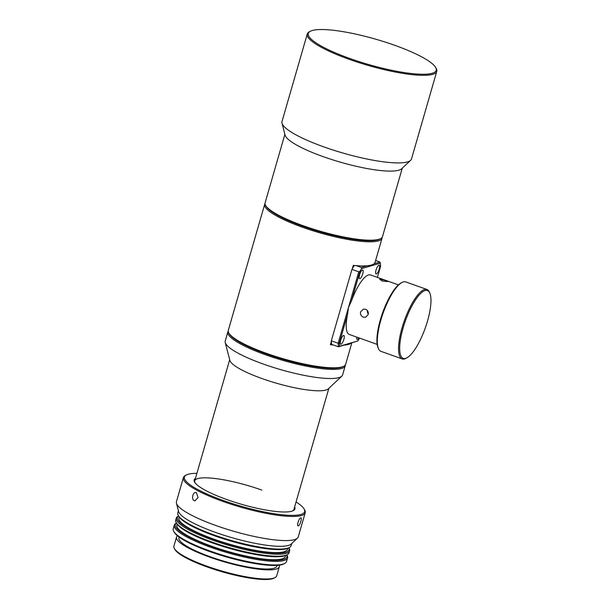 <?xml version="1.0" encoding="UTF-8"?>
<svg xmlns="http://www.w3.org/2000/svg" width="610" height="610" viewBox="0 0 610 610"><rect width="100%" height="100%" fill="white"/><g stroke="black" fill="none" stroke-linecap="round" stroke-linejoin="round"><path stroke-width="0.91" d="M380.617 238.624L379.611 239.158A60.237 11.903 -163.9 0 1 377.826 239.852A60.237 11.903 -163.9 0 1 317.383 231.076A60.237 11.903 -163.9 0 1 266.235 206.439L265.663 205.448A61.076 12.07 16.1 0 0 317.528 230.427A61.076 12.07 16.1 0 0 378.818 239.326A61.076 12.07 16.1 0 0 380.617 238.624A61.076 12.07 16.1 0 0 382.5 236.634L402.257 168.2M284.885 134.322L265.137 202.756A61.076 12.07 16.1 0 0 265.663 205.448M312.32 30.5A66.551 13.153 16.1 0 0 310.36 31.262A66.551 13.153 16.1 0 0 352.694 59.498A66.551 13.153 16.1 0 0 432.185 73.284A66.551 13.153 16.1 0 0 435.616 67.42A66.551 13.153 16.1 0 0 379.107 40.191A66.551 13.153 16.1 0 0 312.32 30.5M435.616 67.42L436.188 68.411A67.397 13.321 -163.9 0 1 436.775 71.378A67.397 13.321 -163.9 0 1 432.711 74.344A67.397 13.321 -163.9 0 1 358.581 62.51A67.397 13.321 -163.9 0 1 307.272 33.992A67.397 13.321 -163.9 0 1 309.346 31.796L310.36 31.262M436.775 71.378L411.498 158.966A67.397 13.321 -163.9 0 1 410.621 160.331L401.662 168.756A61.076 12.07 -163.9 0 1 398.765 170.213A61.076 12.07 -163.9 0 1 334.959 160.552A61.076 12.07 -163.9 0 1 285.091 135.107L281.995 123.205A67.397 13.321 -163.9 0 1 281.988 121.581L307.272 33.992M410.621 160.331A67.397 13.321 -163.9 0 1 407.427 161.932A67.397 13.321 -163.9 0 1 337.025 151.272A67.397 13.321 -163.9 0 1 281.995 123.205M265.983 205.951A60.237 11.903 16.1 0 0 303.139 226.417A60.237 11.903 16.1 0 0 380.083 238.884M382.135 237.389A61.076 12.07 -163.9 0 1 382.043 238.22A61.076 12.07 -163.9 0 1 302.621 227.286A61.076 12.07 -163.9 0 1 264.679 204.35A61.076 12.07 -163.9 0 1 265.045 203.595M343.796 366.213L342.782 366.747A60.237 11.903 -163.9 0 1 266.311 353.998A60.237 11.903 -163.9 0 1 229.413 334.021L228.841 333.029A61.076 12.07 16.1 0 0 266.257 353.289A61.076 12.07 16.1 0 0 343.796 366.213A61.076 12.07 16.1 0 0 345.672 364.223L351.817 342.927M333.365 344.993A61.076 12.07 -163.9 0 1 330.399 344.719L331.367 341.348M352.328 268.736L353.297 265.373A61.076 12.07 16.1 0 0 375.081 262.346L382.043 238.22M351.169 343.117A61.076 12.07 -163.9 0 1 344.307 345.108M264.679 204.35L228.308 330.346A61.076 12.07 16.1 0 0 228.841 333.029M398.414 284.893L370.567 274.957A31.59 9.257 109.6 0 0 351.474 300.905L348.462 307.547L347.532 314.554L339.297 343.11L339.549 346.244L357.902 340.929L338.443 346.8L331.611 344.368L330.399 344.719M229.162 333.54A60.237 11.903 16.1 0 0 279.578 358.367A60.237 11.903 16.1 0 0 341.005 367.441A60.237 11.903 16.1 0 0 343.255 366.473M345.306 364.978A61.076 12.07 -163.9 0 1 345.214 365.809A61.076 12.07 -163.9 0 1 341.531 368.501A61.076 12.07 -163.9 0 1 274.347 357.773A61.076 12.07 -163.9 0 1 227.85 331.931A61.076 12.07 -163.9 0 1 228.216 331.177M345.214 365.809L342.584 374.937A61.076 12.07 -163.9 0 1 341.791 376.172L328.348 388.806A51.598 10.202 -163.9 0 1 325.9 390.042A51.598 10.202 -163.9 0 1 271.991 381.875A51.598 10.202 -163.9 0 1 229.871 360.388L225.227 342.523A61.076 12.07 -163.9 0 1 225.22 341.059L227.85 331.931M341.791 376.172A61.076 12.07 -163.9 0 1 338.901 377.628A61.076 12.07 -163.9 0 1 275.087 367.96A61.076 12.07 -163.9 0 1 225.227 342.523M196.443 492.75L198.097 497.562L194.88 500.909L194.148 500.68C190.884 499.163 193.301 490.737 196.443 492.75L195.726 492.529M300.707 517.913C302.484 517.082 300.059 525.507 298.42 525.851C296.368 526.582 298.793 518.157 300.707 517.913L300.974 517.913M294.63 506.895A52.445 10.362 -163.9 0 1 293.311 510.616A52.445 10.362 -163.9 0 1 226.737 499.521A52.445 10.362 -163.9 0 1 194.605 482.129A52.445 10.362 -163.9 0 1 195.475 478.278M261.827 490.082A51.598 10.202 16.1 0 0 194.735 480.848A51.598 10.202 16.1 0 0 194.933 482.632M275.057 577.594L274.042 578.128A52.651 10.408 -163.9 0 1 207.194 566.98A52.651 10.408 -163.9 0 1 174.94 549.518L174.368 548.527A53.497 10.576 16.1 0 0 207.141 566.271A53.497 10.576 16.1 0 0 275.057 577.594A53.497 10.576 16.1 0 0 276.704 575.848L279.334 566.721A53.497 10.576 16.1 0 0 279.243 565.173M196.9 473.337A62.556 12.368 16.1 0 0 186.363 474.976A62.556 12.368 16.1 0 0 223.298 500.513A62.556 12.368 16.1 0 0 304.093 508.961A62.556 12.368 16.1 0 0 296.056 501.961M304.093 508.961L304.672 509.945A63.394 12.528 -163.9 0 1 305.221 512.736A63.394 12.528 -163.9 0 1 222.787 501.389A63.394 12.528 -163.9 0 1 183.404 477.577A63.394 12.528 -163.9 0 1 185.356 475.51L186.363 474.976M176.511 523.105A58.133 11.491 16.1 0 0 211.403 546.499A58.133 11.491 16.1 0 0 286.784 554.932M286.822 554.917L287.058 555.336A58.972 11.659 -163.9 0 1 287.569 557.929A58.972 11.659 -163.9 0 1 210.892 547.368A58.972 11.659 -163.9 0 1 174.254 525.218A58.972 11.659 -163.9 0 1 176.069 523.296L176.496 523.075M287.241 554.696L286.235 555.222A58.133 11.491 -163.9 0 1 212.433 542.923A58.133 11.491 -163.9 0 1 176.824 523.647L176.252 522.656A58.972 11.659 16.1 0 0 212.379 542.214A58.972 11.659 16.1 0 0 287.241 554.696A58.972 11.659 16.1 0 0 289.064 552.767L289.636 550.784A58.972 11.659 -163.9 0 1 212.951 540.231A58.972 11.659 -163.9 0 1 176.313 518.081A58.972 11.659 -163.9 0 1 178.128 516.159L178.555 515.93M178.577 515.968A58.133 11.491 16.1 0 0 213.469 539.354A58.133 11.491 16.1 0 0 288.85 547.795M288.881 547.772L289.125 548.192A58.972 11.659 -163.9 0 1 289.636 550.784M284.725 563.419L283.711 563.953A58.133 11.491 -163.9 0 1 209.916 551.654A58.133 11.491 -163.9 0 1 174.307 532.378L173.736 531.386A58.972 11.659 16.1 0 0 209.863 550.944A58.972 11.659 16.1 0 0 284.725 563.419A58.972 11.659 16.1 0 0 286.54 561.497L287.569 557.929M289.308 547.551L288.294 548.085A58.133 11.491 -163.9 0 1 214.499 535.786A58.133 11.491 -163.9 0 1 178.89 516.502L178.318 515.519A58.972 11.659 16.1 0 0 214.438 535.077A58.972 11.659 16.1 0 0 289.308 547.551A58.972 11.659 16.1 0 0 291.123 545.63L291.733 543.502M177.182 524.196L176.908 525.126A56.448 11.155 16.1 0 0 211.975 546.331A56.448 11.155 16.1 0 0 285.373 556.434L285.64 555.504M179.241 517.051L178.974 517.989A56.448 11.155 16.1 0 0 214.041 539.187A56.448 11.155 16.1 0 0 287.432 549.29L287.707 548.359M183.404 477.577L176.435 501.702A63.394 12.528 16.1 0 0 176.45 503.227L178.616 511.561A58.972 11.659 16.1 0 0 215.238 532.294A58.972 11.659 16.1 0 0 291.161 544.044L297.436 538.142A63.394 12.528 16.1 0 0 298.252 536.861L305.221 512.736M176.45 503.227A63.394 12.528 16.1 0 0 215.826 525.515A63.394 12.528 16.1 0 0 297.436 538.142M177.441 535.786A53.497 10.576 16.1 0 0 176.534 537.052A53.497 10.576 16.1 0 0 209.771 557.151A53.497 10.576 16.1 0 0 279.334 566.721M179.149 537.113L178.966 537.753A50.965 10.073 16.1 0 0 210.633 556.899A50.965 10.073 16.1 0 0 276.902 566.019L277.092 565.379M176.534 537.052L173.903 546.179A53.497 10.576 16.1 0 0 174.368 548.527M292.762 510.867A51.598 10.202 16.1 0 0 293.89 509.464L328.851 388.341M178.417 510.799L177.8 512.918A58.972 11.659 16.1 0 0 178.318 515.519M176.313 518.081L175.741 520.063A58.972 11.659 16.1 0 0 176.252 522.656M174.254 525.218L173.225 528.794A58.972 11.659 16.1 0 0 173.736 531.386M385.062 280.219L379.649 279.227L382.195 281.05L387.746 281.561L385.062 280.219M360.601 311.878C360.159 314.356 361.074 316.125 363.339 317.169L365.626 317.253L368.181 314.585C368.684 312.084 367.838 310.307 365.634 309.232L363.285 309.163L360.601 311.878M367.342 310.444A4.209 3.942 -106.2 0 0 368.318 313.944M403.096 328.012A36.013 10.553 109.6 0 0 406.847 357.849A36.013 10.553 109.6 0 0 427.549 320.936A36.013 10.553 109.6 0 0 429.89 293.273A36.013 10.553 109.6 0 0 403.096 328.012M406.847 357.849L405.886 358.36A36.859 10.805 -70.4 0 1 402.173 358.916A36.859 10.805 -70.4 0 1 402.051 327.829A36.859 10.805 -70.4 0 1 426.954 289.491A36.859 10.805 -70.4 0 1 429.478 292.274L429.89 293.273M378.413 348.554L377.994 347.548A36.013 10.553 -70.4 0 1 380.335 319.892A36.013 10.553 -70.4 0 1 401.045 282.979L401.998 282.468A36.859 10.805 109.6 0 0 380.808 320.25A36.859 10.805 109.6 0 0 378.413 348.554A36.859 10.805 109.6 0 0 380.93 351.337L402.173 358.916M362.744 273.905A4.636 1.357 109.6 0 0 362.729 269.994A4.636 1.357 109.6 0 0 359.595 274.813A4.636 1.357 109.6 0 0 359.61 278.724A4.636 1.357 109.6 0 0 362.744 273.905M343.849 339.366A4.636 1.357 109.6 0 0 343.834 335.454A4.636 1.357 109.6 0 0 340.7 340.273A4.636 1.357 109.6 0 0 340.715 344.185A4.636 1.357 109.6 0 0 343.849 339.366M379.191 269.14A4.636 1.357 109.6 0 0 379.176 265.236A4.636 1.357 109.6 0 0 376.042 270.055A4.636 1.357 109.6 0 0 376.057 273.959A4.636 1.357 109.6 0 0 379.191 269.14M347.532 314.554A31.59 9.257 109.6 0 0 349.324 334.463L377.171 344.398M356.789 337.124A4.636 1.357 109.6 0 0 357.163 339.419A4.636 1.357 109.6 0 0 358.909 337.879M357.902 340.929L359.557 338.115M377.399 277.39L380.594 266.311L380.343 263.169L361.585 268.606L360.037 271.236L351.474 300.905M426.954 289.491L405.711 281.911A36.859 10.805 109.6 0 0 401.998 282.468M356.263 265.647L361.341 267.454L367.205 265.762M374.067 263.772L379.931 262.071L375.608 260.531M331.611 344.368L331.329 340.815L338.154 343.247L358.764 271.839L351.94 269.399L354.25 265.464M331.329 340.815L351.94 269.399M361.585 268.606L361.341 267.454M358.764 271.839L360.037 271.236M339.549 346.244L338.443 346.8L338.154 343.247L339.297 343.11M379.931 262.071L380.343 263.169M229.695 359.717L194.735 480.848"/></g></svg>
